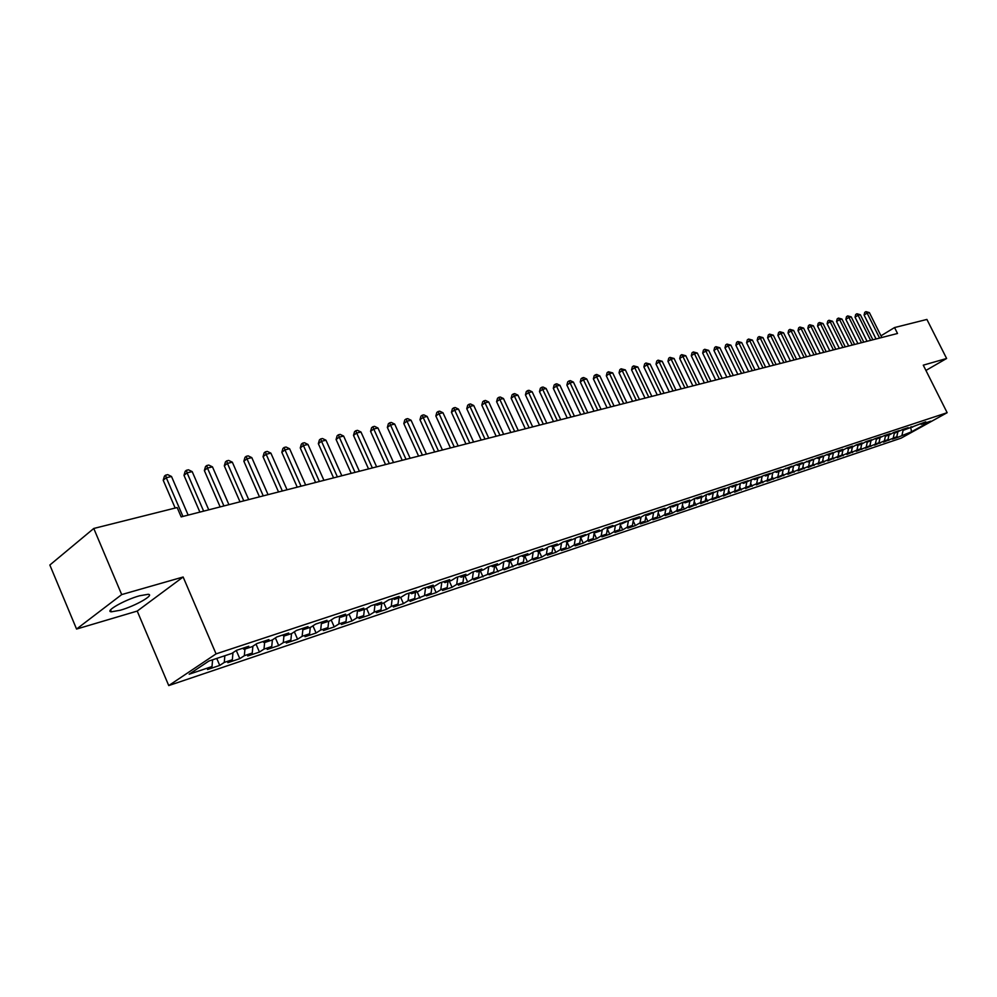 <?xml version="1.0" encoding="UTF-8"?>
<svg xmlns="http://www.w3.org/2000/svg" width="997" height="997" viewBox="0 0 997 997"><rect width="100%" height="100%" fill="white"/><g stroke="black" fill="none" stroke-linecap="round" stroke-linejoin="round"><path stroke-width="1.5" d="M139.493 595.795C124.413 599.957 104.162 611.547 111.377 611.809L120.288 610.239C135.268 606.026 155.133 594.698 148.154 594.299L139.493 595.795M168.742 685.575L901.151 438.132L947.15 412.696L216.062 653.882L168.742 685.575L137.225 611.074L183.136 577.001L121.696 594.586L76.557 629.057L137.225 611.074M76.557 629.057L49.85 565.025L93.768 528.472L121.696 594.586M826.899 454.595L832.906 452.601L828.308 455.193L826.887 454.595L818.263 458.533L822.861 455.928L816.767 457.947L808.056 461.923L812.68 459.305L797.712 465.362L802.336 462.733L796.067 464.814L787.206 468.852L791.842 466.21L776.538 472.391L781.187 469.749L774.719 471.893L765.708 475.993L770.369 473.326L763.802 475.507L754.717 479.644L759.39 476.977L752.71 479.183L743.55 483.358L748.224 480.679L741.444 482.922L732.209 487.134L736.895 484.43L730.016 486.71L720.694 490.96L725.38 488.243L718.388 490.561L708.992 494.848L713.69 492.119L706.586 494.475L701.876 497.216L697.09 498.799L701.801 496.057L694.585 498.463L689.874 501.204L685.014 502.812L689.725 500.07L682.384 502.5L672.726 506.9L677.462 504.133L669.996 506.613L665.261 509.38L660.251 511.037L664.987 508.271L657.397 510.788L647.564 515.262L652.3 512.483L644.585 515.038L639.85 517.829L634.653 519.549L639.401 516.758L631.562 519.35L621.542 523.911L626.29 521.095L608.195 528.335L612.956 525.519L604.843 528.211L600.082 531.04L594.623 532.847L599.384 530.018L591.134 532.759L580.827 537.433L585.588 534.591L577.188 537.383L566.782 542.106L571.543 539.252L562.993 542.081L558.233 544.948L552.488 546.855L557.248 543.988L548.562 546.867L543.789 549.746L537.931 551.69L542.704 548.811L533.856 551.74L529.083 554.631L523.126 556.613L527.899 553.721L518.889 556.7L514.116 559.604L508.059 561.623L512.832 558.719L503.647 561.76L498.874 564.663L492.705 566.72L497.478 563.803L488.131 566.907L483.358 569.823L477.077 571.917L481.85 568.988L472.329 572.141L467.556 575.082L461.15 577.201L465.923 574.272L456.227 577.487L451.454 580.428L444.936 582.597L449.697 579.643L439.814 582.921L435.053 585.875L428.398 588.093L433.172 585.127L423.102 588.467L418.341 591.433L411.562 593.689L416.322 590.71L406.053 594.112L401.305 597.091L394.388 599.396L399.149 596.405L388.68 599.87L383.932 602.873L376.891 605.204L381.639 602.213L370.959 605.752L366.223 608.756L359.045 611.136L363.78 608.133L352.901 611.734L348.165 614.75L340.837 617.193L345.573 614.164L334.469 617.853L329.745 620.882L322.268 623.362L326.991 620.321L315.663 624.085L310.952 627.125L303.325 629.655L308.036 626.615L296.483 630.44L291.785 633.494L283.995 636.074L288.694 633.02L276.892 636.933L272.206 639.999L264.267 642.629L268.941 639.576L256.902 643.563L252.229 646.629L244.128 649.334L248.789 646.255L236.488 650.331L231.84 653.409L208.896 661.036L189.181 674.209L212.012 666.544L207.526 669.523L219.751 665.41L224.263 662.432L232.338 659.727L227.827 662.693L239.803 658.656L244.327 655.702L252.241 653.047L247.717 656.001L259.457 652.05L263.993 649.097L271.745 646.505L267.196 649.446L278.711 645.57L283.26 642.629L290.862 640.086L286.301 643.028L297.58 639.227L302.141 636.298L309.593 633.793L305.032 636.722L316.086 633.008L320.66 630.079L327.963 627.624L323.389 630.553L334.232 626.901L338.818 623.985L345.984 621.58L341.398 624.496L352.028 620.907L356.627 618.003L363.656 615.648L359.057 618.551L369.501 615.037L374.099 612.146L380.991 609.828L376.392 612.719L386.624 609.279L391.235 606.388L398.002 604.12L393.391 606.999L403.449 603.621L408.06 600.742L414.702 598.524L410.079 601.39L431.09 593.016L426.467 595.87L436.15 592.617L440.774 589.763L447.179 587.619L442.543 590.461L452.052 587.27L456.688 584.429L462.969 582.323L458.346 585.152L467.68 582.011L472.316 579.182L478.485 577.113L473.849 579.942L493.714 571.991L489.091 574.808L508.682 566.969L504.058 569.773L523.388 562.034L518.764 564.825L527.463 561.909L532.099 559.118L537.844 557.186L533.208 559.965L541.77 557.086L546.393 554.32L552.051 552.425L547.415 555.192L555.827 552.363L560.451 549.596L566.009 547.739L561.386 550.494L569.648 547.714L574.272 544.96L579.731 543.128L575.107 545.882L583.233 543.141L587.856 540.399L593.227 538.604L588.604 541.334L596.605 538.642L601.216 535.912L606.5 534.143L601.889 536.872L609.74 534.23L614.364 531.513L619.561 529.768L614.937 532.473L622.676 529.881L627.287 527.164L632.397 525.456L627.786 528.161L635.388 525.593L639.999 522.902L645.022 521.219L640.423 523.911L647.913 521.394L652.512 518.702L657.459 517.044L652.861 519.724L660.226 517.244L664.812 514.577L669.685 512.944L665.099 515.611L672.339 513.168L676.926 510.501L681.724 508.894L677.137 511.561L684.278 509.155L688.852 506.501L693.576 504.918L688.989 507.573L700.592 502.563L705.24 501.005L700.667 503.647L712.145 498.687L716.718 497.154L712.157 499.784L728.022 493.353L723.473 495.97L734.727 491.11L739.163 489.627L734.615 492.219L745.756 487.408L750.13 485.938L745.594 488.53L756.623 483.757L760.935 482.311L756.399 484.891L767.341 480.168L771.578 478.747L767.054 481.314L782.059 475.22L777.548 477.787L788.278 473.139L792.391 471.755L787.892 474.31L798.51 469.699L802.573 468.341L798.074 470.883L808.604 466.309L812.605 464.976L808.118 467.493L818.549 462.969L822.488 461.648L818.026 464.166L828.357 459.679L832.246 458.383L827.784 460.888L838.028 456.439L841.854 455.155L837.405 457.648L847.55 453.236L851.326 451.977L846.889 454.458L856.946 450.083L860.673 448.837L856.249 451.317L869.883 445.746L865.471 448.214L878.98 442.693L874.568 445.148L884.364 440.886L887.941 439.689L883.541 442.132L896.777 436.723L892.39 439.154L897.649 437.384L896.951 435.976M828.308 455.193L836.882 451.28L842.789 449.323L838.203 451.903L842.129 450.607L846.715 448.027L852.535 446.095L847.961 448.662L851.837 447.379L856.398 444.812L862.143 442.905L857.582 445.46L861.396 444.201L865.957 441.646L871.615 439.764L867.066 442.319L875.366 438.518L880.962 436.674L876.413 439.203L884.651 435.44L890.159 433.62L885.635 436.138L889.287 434.929L893.811 432.411L899.244 430.604L894.72 433.122L902.833 429.42L908.192 427.638L903.693 430.143L925.727 421.831L921.253 424.311L930.7 421.17L911.545 431.763L897.649 437.384M93.768 528.472L177.154 507.548L181.18 516.895L897.512 333.484L894.546 327.564L880.974 335.815M896.777 436.723L897.836 432.087M893.262 437.907L894.384 432.985M921.253 424.311L920.032 423.825M887.941 439.689L889 435.028M884.364 440.886L885.461 436.075M912.529 427.202L911.295 426.716M878.98 442.693L880.027 438.007M875.354 443.914L876.413 439.203L875.104 438.668M903.693 430.143L902.435 429.632M869.883 445.746L870.942 440.998M866.219 446.98L867.265 442.244M894.72 433.122L893.449 432.611M860.673 448.837L861.744 444.001M856.946 450.083L858.006 445.323M885.635 436.138L884.339 435.614M851.326 451.977L852.41 447.055M847.55 453.236L848.597 448.451M841.854 455.155L842.939 450.146M838.028 456.439L839.075 451.616M867.066 442.319L865.732 441.758M832.246 458.383L833.342 453.274M828.357 459.679L829.404 454.831M857.582 445.46L856.236 444.899M822.488 461.648L823.609 456.452M818.549 462.969L819.596 458.084M847.961 448.662L846.59 448.089M812.605 464.976L813.726 459.679M808.604 466.309L809.639 461.399M838.203 451.903L836.819 451.317M802.573 468.341L803.707 462.944M798.51 469.699L799.544 464.752M792.391 471.755L793.525 466.26M788.278 473.139L789.3 468.154M818.263 458.533L816.842 457.922M782.059 475.22L783.206 469.612M777.884 476.628L778.906 471.606M808.056 461.923L806.635 461.312M771.578 478.747L772.737 473.027M767.341 480.168L768.363 475.12M797.712 465.362L796.279 464.739M760.935 482.311L762.107 476.479M756.623 483.757L757.645 478.672M787.206 468.852L785.773 468.229M750.13 485.938L751.314 479.993M745.756 487.408L746.778 482.286M776.538 472.391L775.105 471.768M739.163 489.627L740.36 483.545M734.727 491.11L735.736 485.963M765.708 475.993L764.263 475.357M728.022 493.353L729.231 487.159M723.523 494.873L724.532 489.677M754.717 479.644L753.271 479.009M716.718 497.154L717.94 490.823M712.145 498.687L713.142 493.465M743.55 483.358L742.092 482.71M705.24 501.005L706.462 494.549M700.592 502.563L701.589 497.304M732.209 487.134L730.751 486.474M693.576 504.918L694.797 498.388M688.852 506.501L689.837 501.204M720.694 490.96L719.223 490.287M681.724 508.894L682.945 502.314M676.926 510.501L677.923 505.105M708.992 494.848L707.521 494.176M669.685 512.944L670.894 506.314M664.812 514.577L665.822 509.056M697.09 498.799L695.619 498.114M657.459 517.044L658.656 510.364M652.512 518.702L653.521 513.056M685.014 502.812L683.531 502.127M645.022 521.219L646.206 514.614M639.999 522.902L641.021 517.131M672.726 506.9L671.243 506.189M632.397 525.456L633.531 519.001M627.287 527.164L628.309 521.269M660.251 511.037L658.755 510.339M619.561 529.768L620.645 523.462M614.364 531.513L615.398 525.469M647.564 515.262L646.068 514.539M606.5 534.143L607.547 528.024M601.216 535.912L602.263 529.743M634.653 519.549L633.157 518.826M593.227 538.604L594.224 532.647M587.856 540.399L588.903 534.08M621.542 523.911L620.034 523.176M579.731 543.128L580.678 537.371M574.272 544.96L575.331 538.492M608.195 528.335L606.687 527.6M566.009 547.739L566.932 542.056M560.451 549.596L561.51 542.979M594.623 532.847L593.115 532.099M552.051 552.425L552.961 546.705M546.393 554.32L547.465 547.527M580.827 537.433L579.307 536.673M537.844 557.186L538.741 551.428M532.099 559.118L533.171 552.164M566.782 542.106L565.249 541.334M523.388 562.034L524.285 556.226M517.543 564.003L518.627 556.874M552.488 546.855L550.955 546.069M508.682 566.969L509.567 561.124M502.737 568.975L503.809 561.71M537.931 551.69L536.411 550.892M493.714 571.991L494.587 566.097M487.658 574.035L488.717 566.707M523.126 556.613L521.593 555.803M478.485 577.113L479.333 571.169M472.316 579.182L473.363 571.804M508.059 561.623L506.513 560.812M462.969 582.323L463.804 576.328M456.688 584.429L457.723 576.989M492.705 566.72L491.16 565.897M447.179 587.619L448.002 581.575M440.774 589.763L441.796 582.273M477.077 571.917L475.532 571.082M431.09 593.016L431.9 586.934M424.572 595.209L425.569 587.644M461.15 577.201L459.605 576.366M414.702 598.524L415.5 592.38M408.06 600.742L409.044 593.128M444.936 582.597L443.378 581.737M398.002 604.12L398.788 597.926M391.235 606.388L392.195 598.711M428.398 588.093L426.853 587.221M380.991 609.828L381.764 603.584M374.099 612.146L375.034 604.394M411.562 593.689L410.004 592.804M363.656 615.648L364.404 609.354M356.627 618.003L357.537 610.264M394.388 599.396L392.83 598.499M345.984 621.58L346.719 615.236M338.818 623.985L339.678 616.495M376.891 605.204L375.321 604.307M327.963 627.624L328.686 621.231M320.66 630.079L321.458 622.863M359.045 611.136L357.474 610.226M309.593 633.793L310.291 627.337M302.141 636.298L302.876 629.381M340.837 617.193L339.267 616.258M290.862 640.086L291.535 633.581M283.26 642.629L283.933 636.036M322.268 623.362L320.698 622.415M271.745 646.505L272.405 639.875M263.993 649.097L264.629 642.517M303.325 629.655L301.755 628.696M252.241 653.047L252.889 646.206M244.327 655.702L244.95 649.059M283.995 636.074L282.425 635.101M232.338 659.727L232.974 652.661M224.263 662.432L224.848 655.727M264.267 642.629L262.697 641.644M212.012 666.544L212.598 659.802M244.128 649.334L242.545 648.324M925.926 370.448L946.614 358.484L926.911 319.439L894.546 327.564M183.136 577.001L216.062 653.882M946.614 358.484L923.272 365.164L947.15 412.696M902.036 434.954L903.182 429.944M910.635 427.077L911.545 431.763M219.751 665.41L216.76 658.419M239.803 658.656L236.277 650.468M259.457 652.05L256.03 644.137M278.711 645.57L275.384 637.918M297.58 639.227L294.352 631.824M316.086 633.008L312.946 625.829M334.232 626.901L331.178 619.96M352.028 620.907L349.062 614.177M369.501 615.037L366.609 608.506M386.624 609.279L383.795 602.911M403.449 603.621L400.632 597.315M419.949 598.063L417.145 591.832M436.15 592.617L433.371 586.435M452.052 587.27L449.298 581.151M467.68 582.011L464.938 575.954M483.022 576.852L480.292 570.845M498.101 571.78L495.384 565.835M512.907 566.795L510.215 560.9M527.463 561.909L524.783 556.064M541.77 557.086L539.103 551.304M555.827 552.363L553.173 546.63M569.648 547.714L567.006 542.032M583.233 543.141L580.653 537.57M596.605 538.642L594.112 533.308M609.74 534.23L607.36 529.12M622.676 529.881L620.383 524.983M635.388 525.593L633.195 520.908M647.913 521.394L645.794 516.895M660.226 517.244L658.194 512.944M672.339 513.168L670.395 509.056M684.278 509.155L682.409 505.217M696.018 505.205L694.224 501.441M707.583 501.317L705.864 497.715M718.962 497.491L717.317 494.038M730.178 493.714L728.595 490.424M741.22 490.001L739.699 486.848M752.099 486.349L750.641 483.333M762.817 482.735L761.421 479.869M773.373 479.196L772.039 476.441M783.767 475.694L782.495 473.077M794.023 472.242L792.802 469.749M804.118 468.839L802.959 466.471M814.075 465.499L812.966 463.231M823.896 462.197L822.837 460.041M833.567 458.944L832.57 456.888M843.113 455.729L842.153 453.785M852.522 452.563L851.6 450.719M861.794 449.448L860.922 447.69M870.942 446.369L870.119 444.699M879.965 443.329L879.192 441.758M888.863 440.338L888.128 438.854M182.95 516.434L166.275 477.713L171.509 476.491L188.159 515.1M175.173 508.046L163.209 480.242L166.275 477.713L165.639 475.133L167.745 474.647L171.509 476.491M163.209 480.242L164.418 476.142L165.639 475.133M203.637 511.137L187.075 472.827L192.197 471.631L208.747 509.828M199.874 512.097L183.996 475.345L187.075 472.827L186.414 470.285L188.47 469.799L192.197 471.631M183.996 475.345L185.18 471.294L186.414 470.285M223.914 505.94L207.451 468.054L212.473 466.87L228.924 504.669M220.15 506.912L204.348 470.547L207.451 468.054L206.765 465.537L208.772 465.063L212.473 466.87M204.348 470.547L205.532 466.534L206.765 465.537M243.779 500.855L227.416 463.356L232.338 462.197L248.689 499.609M240.003 501.827L224.3 465.848L227.416 463.356L226.705 460.876L228.674 460.415L232.338 462.197M224.3 465.848L225.459 461.873L226.705 460.876M263.245 495.87L246.982 458.77L251.805 457.635L268.056 494.649M259.457 496.842L243.866 461.237L246.982 458.77L246.247 456.314L248.178 455.866L251.805 457.635M243.866 461.237L245 457.311L246.247 456.314M282.338 490.985L266.162 454.258L270.897 453.149L287.049 489.789M278.537 491.957L263.034 456.713L266.162 454.258L265.401 451.84L267.296 451.404L270.897 453.149M263.034 456.713L264.155 452.825L265.401 451.84M301.044 486.2L284.968 449.846L289.616 448.75L305.668 485.016M297.243 487.172L281.827 452.289L284.968 449.846L284.182 447.454L286.039 447.03L289.616 448.75M281.827 452.289L282.936 448.438L284.182 447.454M319.389 481.501L303.412 445.509L307.973 444.45L323.925 480.342M315.588 482.473L300.259 447.94L303.412 445.509L302.602 443.154L304.434 442.73L307.973 444.45M300.259 447.94L301.356 444.126L302.602 443.154M337.385 476.89L321.508 441.272L325.969 440.213L341.821 475.756M333.571 477.875L318.342 443.677L321.508 441.272L320.673 438.942L322.467 438.518L325.969 440.213M318.342 443.677L319.414 439.901L320.673 438.942M355.032 472.379L339.254 437.097L343.629 436.075L359.394 471.257M351.218 473.351L336.089 439.503L339.254 437.097L338.407 434.804L340.164 434.393L343.629 436.075M336.089 439.503L337.136 435.764L338.407 434.804M372.355 467.942L356.664 433.01L360.964 432L376.629 466.845M368.541 468.914L353.499 435.39L356.664 433.01L355.792 430.741L357.524 430.343L360.964 432M353.499 435.39L354.533 431.689L355.792 430.741M389.341 463.593L373.75 428.997L377.975 428.012L393.541 462.521M385.527 464.565L370.572 431.365L373.75 428.997L372.866 426.753L374.56 426.355L377.975 428.012M370.572 431.365L371.594 427.701L372.866 426.753M406.028 459.318L390.525 425.058L394.675 424.086L410.153 458.259M402.215 460.29L387.347 427.414L390.525 425.058L389.628 422.84L391.285 422.454L394.675 424.086M387.347 427.414L388.356 423.787L389.628 422.84M422.404 455.131L406.988 421.195L411.063 420.236L426.442 454.096M418.59 456.103L403.81 423.538L406.988 421.195L406.078 419.002L407.698 418.615L411.063 420.236M403.81 423.538L404.807 419.936L406.078 419.002M438.481 451.005L423.164 417.394L427.152 416.459L442.444 449.996M434.667 451.99L419.974 419.725L423.164 417.394L422.23 415.226L423.825 414.852L427.152 416.459M419.974 419.725L420.958 416.16L422.23 415.226M454.258 446.968L439.041 413.668L442.967 412.746L458.171 445.971M450.445 447.94L435.851 415.986L439.041 413.668L438.094 411.524L439.665 411.163L442.967 412.746M435.851 415.986L436.811 412.459L438.094 411.524M469.774 443.004L454.632 410.004L458.483 409.106L473.6 442.02M465.96 443.977L451.442 412.309L454.632 410.004L453.672 407.885L455.218 407.524L458.483 409.106M451.442 412.309L452.389 408.807L453.672 407.885M485.003 439.104L469.948 406.415L473.737 405.517L488.767 438.132M481.19 440.076L466.758 408.695L469.948 406.415L468.976 404.321L470.497 403.959L473.737 405.517M466.758 408.695L467.705 405.231L468.976 404.321M499.958 435.265L485.003 402.875L488.729 402.003L503.659 434.318M496.157 436.237L481.813 405.143L485.003 402.875L484.019 400.806L485.502 400.458L488.729 402.003M481.813 405.143L482.735 401.716L484.019 400.806M514.664 431.502L499.796 399.398L503.46 398.538L518.303 430.567M510.863 432.474L496.606 401.666L499.796 399.398L498.799 397.354L500.257 397.018L503.46 398.538M496.606 401.666L497.515 398.264L498.799 397.354M529.12 427.8L514.34 395.983L517.929 395.148L532.685 426.89M525.319 428.772L511.137 398.239L514.34 395.983L513.318 393.965L514.751 393.628L517.929 395.148M511.137 398.239L512.047 394.862L513.318 393.965M543.315 424.161L528.622 392.631L532.161 391.796L546.83 423.264M539.527 425.133L525.431 394.862L528.622 392.631L527.6 390.625L529.008 390.301L532.161 391.796M525.431 394.862L526.316 391.522L527.6 390.625M557.286 420.597L542.667 389.329L546.144 388.518L560.738 419.712M553.497 421.557L539.477 391.559L542.667 389.329L541.633 387.359L543.029 387.023L546.144 388.518M539.477 391.559L540.362 388.244L541.633 387.359M571.007 417.082L556.488 386.088L559.903 385.291L574.409 416.21M567.231 418.042L553.298 388.294L556.488 386.088L555.441 384.132L556.8 383.808L559.903 385.291M553.298 388.294L554.158 385.016L555.441 384.132M584.504 413.618L570.072 382.898L573.425 382.113L587.844 412.77M580.728 414.59L566.882 385.104L570.072 382.898L569.013 380.966L570.359 380.642L573.425 382.113M566.882 385.104L567.729 381.839L569.013 380.966M597.789 410.216L583.432 379.77L586.735 378.985L601.066 409.381M594.013 411.188L580.242 381.951L583.432 379.77L582.36 377.851L583.681 377.539L586.735 378.985M580.242 381.951L581.089 378.723L582.36 377.851M610.849 406.876L596.567 376.679L599.82 375.919L614.077 406.053M607.073 407.848L593.377 378.848L596.567 376.679L595.496 374.785L596.792 374.473L599.82 375.919M593.377 378.848L594.212 375.645L595.496 374.785M623.686 403.586L609.491 373.638L612.694 372.89L626.864 402.776M619.935 404.558L606.313 375.807L609.491 373.638L608.407 371.769L612.694 372.89M606.313 375.807L607.136 372.629L608.407 371.769M636.335 400.358L622.215 370.66L625.368 369.912L639.463 399.548M632.572 401.317L619.037 372.803L622.215 370.66L621.119 368.79L625.368 369.912M619.037 372.803L619.847 369.65L621.119 368.79M648.773 397.167L634.728 367.719L637.831 366.983L651.851 396.382M645.022 398.127L631.562 369.85L634.728 367.719L633.631 365.874L637.831 366.983M631.562 369.85L632.36 366.734L633.631 365.874M661.011 394.039L647.053 364.827L650.106 364.104L664.039 393.254M657.272 394.986L643.875 366.946L647.053 364.827L645.944 362.995L650.106 364.104M643.875 366.946L644.673 363.855L645.944 362.995M673.05 390.949L659.179 361.973L662.182 361.275L676.041 390.188M669.323 391.908L656.014 364.092L659.179 361.973L658.057 360.166L662.182 361.275M656.014 364.092L656.799 361.014L658.057 360.166M684.914 387.908L671.118 359.169L674.072 358.484L687.855 387.16M681.188 388.867L667.953 361.275L671.118 359.169L669.996 357.387L674.072 358.484M667.953 361.275L668.725 358.222L669.996 357.387M696.591 384.929L682.87 356.415L685.774 355.73L699.483 384.181M692.878 385.876L679.705 358.509L682.87 356.415L681.736 354.645L685.774 355.73M679.705 358.509L680.477 355.48L681.736 354.645M708.082 381.976L694.435 353.698L697.302 353.025L710.936 381.253M704.381 382.935L691.282 355.779L694.435 353.698L693.301 351.941L697.302 353.025M691.282 355.779L692.043 352.776L693.301 351.941M719.41 379.084L705.839 351.019L708.655 350.358L722.202 378.362M715.709 380.031L702.686 353.088L705.839 351.019L704.692 349.286L708.655 350.358M702.686 353.088L703.433 350.109L704.692 349.286M730.552 376.23L717.055 348.389L719.834 347.729L733.318 375.52M726.863 377.178L713.914 350.445L717.055 348.389L715.908 346.669L719.834 347.729M713.914 350.445L714.662 347.492L715.908 346.669M741.531 373.414L728.109 345.785L730.851 345.149L744.248 372.716M737.855 374.361L724.981 347.828L728.109 345.785L726.963 344.09L730.851 345.149M724.981 347.828L725.704 344.9L726.963 344.09M752.349 370.647L739.001 343.23L741.706 342.594L755.028 369.962M748.672 371.582L735.873 345.261L739.001 343.23L737.855 341.547L741.706 342.594M735.873 345.261L736.596 342.357L737.855 341.547M763.004 367.918L749.732 340.712L752.399 340.089L765.646 367.245M759.34 368.853L746.603 342.731L749.732 340.712L748.573 339.042L752.399 340.089M746.603 342.731L747.326 339.852L748.573 339.042M773.51 365.226L760.312 338.232L762.929 337.609L776.115 364.566M769.858 366.161L757.184 340.239L760.312 338.232L759.141 336.575L762.929 337.609M757.184 340.239L757.894 337.385L759.141 336.575M783.854 362.584L770.731 335.777L773.311 335.179L786.421 361.923M780.215 363.519L767.615 337.784L770.731 335.777L769.559 334.145L773.311 335.179M767.615 337.784L768.313 334.942L769.559 334.145M794.048 359.967L781 333.372L783.542 332.774L796.578 359.319M790.409 360.902L777.884 335.366L781 333.372L779.816 331.739L783.542 332.774M777.884 335.366L778.582 332.537L779.816 331.739M804.105 357.4L791.12 330.992L793.624 330.406L806.598 356.764M800.479 358.322L788.016 332.973L791.12 330.992L789.936 329.384L793.624 330.406M788.016 332.973L788.702 330.181L789.936 329.384M814.013 354.857L801.09 328.649L803.57 328.075L816.468 354.234M810.387 355.792L797.999 330.618L801.09 328.649L799.906 327.053L803.57 328.075M797.999 330.618L798.672 327.839L799.906 327.053M823.784 352.365L810.922 326.343L813.365 325.77L826.201 351.742M820.17 353.287L807.832 328.3L810.922 326.343L809.738 324.76L813.365 325.77M807.832 328.3L808.505 325.545L809.738 324.76M833.405 349.897L820.631 324.062L823.024 323.502L835.798 349.286M829.803 350.819L817.54 326.019L820.631 324.062L819.434 322.492L823.024 323.502M817.54 326.019L818.201 323.277L819.434 322.492M842.901 347.467L830.189 321.819L832.557 321.271L845.257 346.856M839.312 348.377L827.111 323.763L830.189 321.819L828.993 320.261L832.557 321.271M827.111 323.763L827.772 321.046L828.993 320.261M852.261 345.062L839.611 319.613L841.954 319.052L854.591 344.476M848.684 345.984L836.545 321.533L839.611 319.613L838.427 318.068L841.954 319.052M836.545 321.533L837.193 318.841L838.427 318.068M861.495 342.706L848.921 317.42L851.226 316.884L863.788 342.121M857.931 343.616L845.855 319.339L848.921 317.42L847.724 315.887L851.226 316.884M845.855 319.339L846.503 316.66L847.724 315.887M870.605 340.363L858.093 315.264L860.361 314.74L872.861 339.79M867.041 341.286L855.04 317.183L858.093 315.264L856.897 313.756L860.361 314.74M855.04 317.183L855.675 314.516L856.897 313.756M879.591 338.07L867.141 313.145L869.384 312.622L881.822 337.497M876.039 338.98L864.087 315.04L867.141 313.145L865.944 311.637L869.384 312.622M864.087 315.04L864.723 312.397L865.944 311.637M110.567 609.877L111.377 611.809"/></g></svg>
